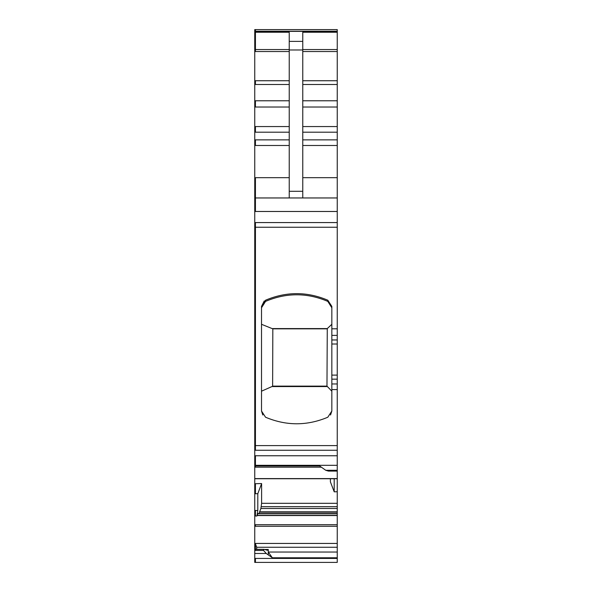<?xml version="1.0" encoding="UTF-8"?>
<svg xmlns="http://www.w3.org/2000/svg" width="592" height="592" viewBox="0 0 592 592"><rect width="100%" height="100%" fill="white"/><g stroke="black" fill="none" stroke-linecap="round" stroke-linejoin="round"><path stroke-width="0.89" d="M254.752 558.441L255.433 558.441L255.433 562.4L254.752 562.4L254.752 549.369L264.224 549.369L267.399 550.271M255.433 562.4L337.248 562.4L337.248 491.737L334.199 491.811L334.199 478.736M282.295 562.4L281.126 562.4L282.295 562.4M303.237 562.4L315.403 562.4M254.752 550.456L263.544 550.456L266.252 553.476L254.752 553.476M266.252 553.476L272.335 557.775L337.248 557.775M254.752 31.369L255.433 31.369L255.433 29.6L337.248 29.6L337.248 470.285L325.748 470.285L319.665 465.978L254.752 465.978L254.752 29.6L337.248 29.6M289.236 197.957L289.236 32.242L254.752 32.242M289.236 41.381L302.764 41.381L302.764 32.242L337.248 32.242M289.236 177.674L255.433 177.674L255.433 197.957L337.248 197.957M254.752 211.485L255.433 211.485L255.433 197.957L254.752 197.957M254.752 465.978L254.752 478.588L337.248 478.588M325.748 470.285L328.456 471.091L337.248 471.091L337.248 478.336M258.963 513.553L260.887 508.484L261.605 503.318L261.605 483.56L254.752 483.716L254.752 478.728L337.248 478.736L337.248 491.737M334.199 491.811L330.395 481.866L330.395 478.736M254.752 483.716L254.752 493.758L257.801 493.698L257.801 510.496L256.921 515.995L257.106 515.388L337.248 515.388M255.433 483.716L255.433 493.758M257.801 510.496L254.752 510.496L254.752 493.758M254.752 510.496L254.752 549.924M256.706 549.324L256.706 547.26L255.433 543.811L254.752 543.811M337.248 543.434L255.433 543.434L255.433 549.924M263.544 550.456L263.544 549.724L264.224 549.369M337.248 344.004L331.838 344.004L331.838 306.404L327.805 300.211L331.838 306.404M265.549 300.211C286.299 291.456 307.048 291.456 327.805 300.211L327.805 301.395L331.838 307.773L327.805 301.395C307.115 292.589 286.358 292.589 265.549 301.395L261.516 307.773L261.516 306.404L265.549 300.211L265.549 301.395M330.543 415.022L331.838 411.04L327.805 417.227C307.056 425.959 286.299 425.959 265.549 417.227L261.516 411.04L261.516 306.404L264.224 300.988M331.838 411.04L331.838 389.58L337.248 389.58M331.838 344.004L331.838 389.58M337.248 471.091L337.248 470.285M257.106 515.388L257.853 513.553L337.248 513.553M266.925 550.183L268.28 549.48L268.28 552.04L272.335 557.775M302.764 41.381L302.764 197.957M261.605 483.56L257.801 493.698M262.811 415.022L261.516 411.04M264.224 302.194L261.516 307.773M331.838 324.29L327.272 328.59L272.135 328.59L261.516 324.29M331.838 391.186L326.969 386.125L327.272 328.59M327.361 386.561L271.935 386.561L261.516 391.186M272.135 328.59L272.831 328.826L272.623 386.295L327.058 386.295M271.935 386.561L272.623 386.295M272.831 328.826L326.969 328.826M326.969 386.125L272.831 386.125M268.28 552.04L268.28 554.904L268.28 552.04L337.248 552.04M255.433 558.441L337.248 558.441M255.433 31.369L337.248 31.369M255.433 32.242L255.433 49.558L254.752 49.558M289.236 49.558L255.433 49.558L255.433 51.526L254.752 51.526M254.752 80.741L289.236 80.741M255.433 51.526L289.236 51.526M255.433 80.741L255.433 84.493L254.752 84.493M254.752 100.773L289.236 100.773M255.433 84.493L289.236 84.493M255.433 100.773L255.433 107.019L254.752 107.019M254.752 126.562L289.236 126.562M255.433 107.019L289.236 107.019M255.433 126.562L255.433 132.194L254.752 132.194M254.752 139.86L289.236 139.86M255.433 132.194L289.236 132.194M255.433 139.86L255.433 145.491L254.752 145.491M255.433 145.491L289.236 145.491M255.433 177.674L254.752 177.674M337.248 222.57L254.752 222.57M255.433 211.485L337.248 211.485M255.433 222.57L255.433 227.239L254.752 227.239M337.248 227.239L255.433 227.239L255.433 445.598L254.752 445.598M337.248 445.598L255.433 445.598L255.433 450.268L254.752 450.268M337.248 455.751L254.752 455.751M255.433 450.268L337.248 450.268M255.433 455.751L255.433 465.312L254.752 465.312M255.433 465.312L337.248 465.312M255.433 465.978L255.433 467.169L254.752 467.169M261.605 503.318L337.248 503.318M255.433 510.496L255.433 515.995L254.752 515.995M337.248 524.727L254.752 524.727M257.046 515.558L337.248 515.558M255.433 515.995L256.921 515.995M255.433 524.727L255.433 526.295L254.752 526.295M255.433 526.295L337.248 526.295M255.433 543.434L254.752 543.434M263.729 549.369L254.752 549.369M302.764 49.558L337.248 49.558M302.764 51.526L337.248 51.526M302.764 80.741L337.248 80.741M302.764 84.493L337.248 84.493M302.764 100.773L337.248 100.773M302.764 107.019L337.248 107.019M302.764 126.562L337.248 126.562M302.764 132.194L337.248 132.194M302.764 139.86L337.248 139.86M302.764 145.491L337.248 145.491M302.764 177.674L337.248 177.674M331.838 328.797L337.248 328.797M331.838 335.383L337.248 335.383M331.838 339.956L337.248 339.956M331.838 375.106L337.248 375.106M337.248 379.161L331.838 379.161M331.838 383.964L337.248 383.964M261.235 506.663L337.248 506.663M260.887 508.484L337.248 508.484M259.992 511.828L337.248 511.828M259.866 512.161L337.248 512.161M257.72 513.752L337.248 513.752M256.706 547.26L337.248 547.26M264.587 549.48L268.28 549.48M289.236 49.98L302.764 49.98M289.236 191.283L302.764 191.283M337.248 31.221L254.752 31.228M263.899 549.324L254.752 549.324M255.433 467.169L321.345 467.169"/></g></svg>
